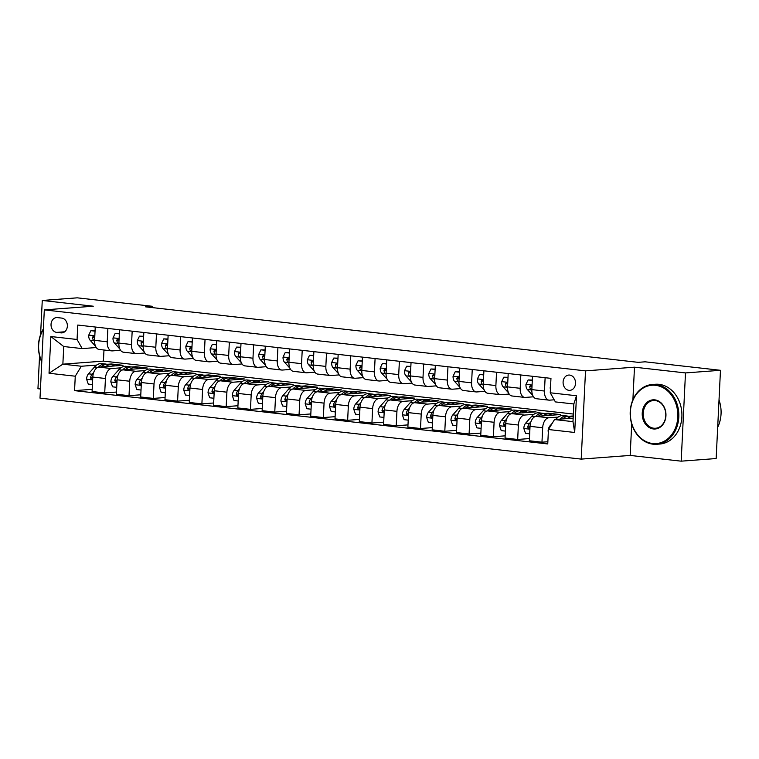<?xml version="1.0" encoding="UTF-8"?>
<svg xmlns="http://www.w3.org/2000/svg" width="759" height="759" viewBox="0 0 759 759"><rect width="100%" height="100%" fill="white"/><g stroke="black" fill="none" stroke-linecap="round" stroke-linejoin="round"><path stroke-width="1.14" d="M569.686 375.079A7.675 6.224 -94.3 0 0 568.738 375.06A7.675 6.224 -94.3 0 0 563.083 382.593A7.675 6.224 -94.3 0 0 568.937 390.344A7.675 6.224 -94.3 0 0 569.886 390.363A7.675 6.224 -94.3 0 0 575.54 382.83A7.675 6.224 -94.3 0 0 569.686 375.079M631.706 423.939L630.169 455.428L681.184 461.168L716.154 458.54L720.471 370.297L645.169 361.815L638.167 362.337L145.548 306.835L152.54 306.313L77.238 297.832L42.267 300.46L40.597 334.539M630.169 455.428L581.204 459.11L39.999 398.133L44.316 309.89L585.521 370.866L581.204 459.11M39.563 355.772L37.95 388.703L40.445 388.988M56.697 332.395L60.976 332.869A7.429 6.025 -94.3 0 0 61.887 332.888A7.429 6.025 -94.3 0 0 67.371 325.592A7.429 6.025 -94.3 0 0 61.697 318.087L57.418 317.604A7.429 6.025 -94.3 0 0 56.498 317.585A7.429 6.025 -94.3 0 0 51.024 324.88A7.429 6.025 -94.3 0 0 56.697 332.395L64.676 331.787M75.264 376.208L49.031 373.257L50.825 336.522L77.067 339.482L82.19 348.599L63.728 346.521L62.864 364.168L81.327 366.246L75.264 376.208L74.562 390.638L547.751 443.949L548.453 429.518L554.516 419.556L572.979 421.643L573.842 403.987L555.379 401.909L550.256 392.792L576.489 395.752L574.696 432.478L548.453 429.518M550.256 392.792L550.958 378.361L77.769 325.051L77.067 339.482M681.184 461.168L685.491 372.925L720.471 370.297M685.491 372.925L634.486 367.185L585.521 370.866M44.316 309.89L93.281 306.209L42.267 300.46M152.474 307.623L152.54 306.313M103.983 350.003L103.433 361.113L62.864 364.168L49.031 373.257M82.19 348.599L96.26 347.537M545.123 377.707L544.469 391.037A9.592 5.55 96.4 0 0 548.994 400.145A9.592 5.55 96.4 0 0 549.601 400.154L554.203 399.813M520.835 374.965L520.181 388.304A9.592 5.55 96.4 0 0 524.697 397.412A9.592 5.55 96.4 0 0 525.304 397.422L533.501 396.805M496.538 372.233L495.883 385.563A9.592 5.55 96.4 0 0 500.409 394.671A9.592 5.55 96.4 0 0 501.016 394.68L509.213 394.063M472.25 369.5L471.595 382.83A9.592 5.55 96.4 0 0 476.121 391.938A9.592 5.55 96.4 0 0 476.728 391.948L484.916 391.331M447.962 366.758L447.307 380.088A9.592 5.55 96.4 0 0 451.823 389.196A9.592 5.55 96.4 0 0 452.43 389.206L460.628 388.589M423.664 364.026L423.01 377.356A9.592 5.55 96.4 0 0 427.535 386.464A9.592 5.55 96.4 0 0 428.142 386.473L436.34 385.857M399.376 361.284L398.722 374.614A9.592 5.55 96.4 0 0 403.247 383.722A9.592 5.55 96.4 0 0 403.854 383.731L412.042 383.115M375.088 358.552L374.434 371.882A9.592 5.55 96.4 0 0 378.95 380.99A9.592 5.55 96.4 0 0 379.557 380.999L387.754 380.382M350.791 355.81L350.136 369.14A9.592 5.55 96.4 0 0 354.662 378.248A9.592 5.55 96.4 0 0 355.269 378.257L363.466 377.64M326.503 353.077L325.848 366.407A9.592 5.55 96.4 0 0 330.374 375.515A9.592 5.55 96.4 0 0 330.981 375.525L339.169 374.908M302.215 350.335L301.56 363.665A9.592 5.55 96.4 0 0 306.076 372.773A9.592 5.55 96.4 0 0 306.683 372.792L314.881 372.176M277.917 347.603L277.272 360.933A9.592 5.55 96.4 0 0 281.788 370.041A9.592 5.55 96.4 0 0 282.395 370.05L290.593 369.434M253.629 344.861L252.975 358.201A9.592 5.55 96.4 0 0 257.5 367.299A9.592 5.55 96.4 0 0 258.107 367.318L266.295 366.701M229.341 342.129L228.687 355.459A9.592 5.55 96.4 0 0 233.203 364.567A9.592 5.55 96.4 0 0 233.81 364.576L242.007 363.959M205.044 339.387L204.399 352.726A9.592 5.55 96.4 0 0 208.915 361.834A9.592 5.55 96.4 0 0 209.522 361.844L217.719 361.227M180.756 336.654L180.101 349.984A9.592 5.55 96.4 0 0 184.627 359.092A9.592 5.55 96.4 0 0 185.234 359.102L193.422 358.485M156.468 333.922L155.813 347.252A9.592 5.55 96.4 0 0 160.329 356.36A9.592 5.55 96.4 0 0 160.936 356.369L169.134 355.753M132.17 331.18L131.525 344.51A9.592 5.55 96.4 0 0 136.041 353.618A9.592 5.55 96.4 0 0 136.648 353.628L144.846 353.011M107.882 328.448L107.228 341.778A9.592 5.55 96.4 0 0 111.753 350.886A9.592 5.55 96.4 0 0 112.36 350.895L120.548 350.279M105.767 366.597A18.339 10.607 -83.6 0 1 111.402 364.671L111.402 363.988L107.731 364.263A18.339 10.607 -83.6 0 0 101.222 366.939M96.573 365.098L81.327 366.246M111.402 363.988L123.062 365.297L98.86 367.119A9.592 5.55 96.4 0 0 92.797 377.081L92.095 391.511L104.723 392.934L116.497 392.042M135.662 367.413L135.7 366.72L132.019 366.995A18.339 10.607 -83.6 0 0 125.52 369.68M120.871 367.84L111.497 368.542A9.592 5.55 96.4 0 0 105.435 378.504L104.723 392.934M135.7 366.72L147.36 368.039L123.157 369.861A9.592 5.55 96.4 0 0 117.095 379.813L116.383 394.244L129.021 395.667L140.785 394.784M159.95 370.145L159.988 369.462L156.307 369.737A18.339 10.607 -83.6 0 0 149.808 372.413M145.159 370.572L135.785 371.284A9.592 5.55 96.4 0 0 129.723 381.236L129.021 395.667M159.988 369.462L171.648 370.772L147.445 372.593A9.592 5.55 96.4 0 0 141.383 382.555L140.681 396.985L153.309 398.409L165.073 397.517M184.247 372.878L184.276 372.195L180.604 372.47A18.339 10.607 -83.6 0 0 174.096 375.155M169.447 373.314L160.073 374.016A9.592 5.55 96.4 0 0 154.02 383.978L153.309 398.409M184.276 372.195L195.936 373.504L171.733 375.326A9.592 5.55 96.4 0 0 165.671 385.287L164.969 399.718L177.597 401.141L189.37 400.259M208.535 375.62L208.573 374.927L204.892 375.212M193.744 376.047L184.371 376.749A9.592 5.55 96.4 0 0 178.308 386.711L177.597 401.141M208.573 374.927L220.233 376.246L196.031 378.067A9.592 5.55 96.4 0 0 189.968 388.029L189.257 402.46L201.894 403.883L213.658 402.991M232.823 378.352L232.861 377.669L229.18 377.944A18.339 10.607 -83.6 0 0 222.681 380.629M218.032 378.788L208.659 379.491A9.592 5.55 96.4 0 0 202.596 389.452L201.894 403.883M232.861 377.669L244.521 378.978L220.319 380.8A9.592 5.55 96.4 0 0 214.256 390.762L213.554 405.192L226.182 406.615L237.947 405.733M257.121 381.094L257.149 380.401L253.478 380.686A18.339 10.607 -83.6 0 0 246.969 383.361M242.32 381.521L232.947 382.223A9.592 5.55 96.4 0 0 226.894 392.185L226.182 406.615M257.149 380.401L268.809 381.72L244.607 383.542A9.592 5.55 96.4 0 0 238.544 393.504L237.842 407.934L250.47 409.357L262.244 408.465M281.409 383.826L281.447 383.143L277.766 383.418A18.339 10.607 -83.6 0 0 271.267 386.103M266.618 384.253L257.244 384.965A9.592 5.55 96.4 0 0 251.182 394.927L250.47 409.357M281.447 383.143L293.107 384.452L268.904 386.274A9.592 5.55 96.4 0 0 262.842 396.236L262.13 410.666L274.767 412.09L286.532 411.207M305.697 386.568L305.735 385.876L302.054 386.151A18.339 10.607 -83.6 0 0 295.555 388.836M290.906 386.995L281.532 387.697A9.592 5.55 96.4 0 0 275.47 397.659L274.767 412.09M305.735 385.876L317.395 387.194L293.192 389.016A9.592 5.55 96.4 0 0 287.13 398.978L286.428 413.399L299.055 414.822L310.82 413.94M329.994 389.301L330.023 388.617L326.351 388.893M315.194 389.728L305.82 390.439A9.592 5.55 96.4 0 0 299.758 400.401L299.055 414.822M330.023 388.617L341.683 389.927L317.48 391.748A9.592 5.55 96.4 0 0 311.418 401.71L310.716 416.141L323.343 417.564L335.117 416.682M354.282 392.042L354.32 391.35L350.639 391.625M339.491 392.469L330.118 393.171A9.592 5.55 96.4 0 0 324.055 403.133L323.343 417.564M354.32 391.35L365.98 392.669L341.778 394.49A9.592 5.55 96.4 0 0 335.715 404.452L335.004 418.873L347.641 420.296L359.405 419.414M378.57 394.775L378.608 394.092L374.927 394.367M363.779 395.202L354.406 395.913A9.592 5.55 96.4 0 0 348.343 405.875L347.641 420.296M378.608 394.092L390.268 395.401L366.066 397.223A9.592 5.55 96.4 0 0 360.003 407.185L359.301 421.615L371.929 423.038L383.693 422.156M397.261 399.443A18.339 10.607 -83.6 0 1 402.896 397.517L402.896 396.824L399.225 397.099M388.067 397.944L378.694 398.646A9.592 5.55 96.4 0 0 372.631 408.608L371.929 423.038M402.896 396.824L414.556 398.143L390.354 399.965A9.592 5.55 96.4 0 0 384.291 409.917L383.589 424.347L396.217 425.771L407.991 424.888M421.549 402.175A18.339 10.607 -83.6 0 1 427.184 400.249L427.194 399.566L423.513 399.841M412.365 400.676L402.991 401.388A9.592 5.55 96.4 0 0 396.929 411.34L396.217 425.771M427.194 399.566L438.854 400.875L414.651 402.697A9.592 5.55 96.4 0 0 408.589 412.659L407.877 427.089L420.514 428.512L432.279 427.621M445.837 404.917A18.339 10.607 -83.6 0 1 451.482 402.991L451.482 402.298L447.801 402.574A18.339 10.607 -83.6 0 0 441.302 405.259M436.653 403.418L427.279 404.12A9.592 5.55 96.4 0 0 421.217 414.082L420.514 428.512M451.482 402.298L463.142 403.617L438.939 405.439A9.592 5.55 96.4 0 0 432.877 415.391L432.175 429.822L444.802 431.245L456.567 430.362M470.134 407.649A18.339 10.607 -83.6 0 1 475.77 405.723L475.77 405.04L472.098 405.315A18.339 10.607 -83.6 0 0 465.59 407.991M460.941 406.15L451.567 406.862A9.592 5.55 96.4 0 0 445.505 416.814L444.802 431.245M475.77 405.04L487.43 406.35L463.227 408.171A9.592 5.55 96.4 0 0 457.165 418.133L456.463 432.564L469.09 433.987L480.864 433.095M500.029 408.456L500.067 407.773L496.386 408.048A18.339 10.607 -83.6 0 0 489.887 410.733M485.238 408.892L475.865 409.594A9.592 5.55 96.4 0 0 469.802 419.556L469.09 433.987M500.067 407.773L511.727 409.082L487.525 410.904A9.592 5.55 96.4 0 0 481.462 420.865L480.751 435.296L493.388 436.719L505.152 435.837M524.317 411.198L524.355 410.505L520.674 410.79M509.526 411.625L500.153 412.327A9.592 5.55 96.4 0 0 494.09 422.289L493.388 436.719M524.355 410.505L536.015 411.824L511.813 413.646A9.592 5.55 96.4 0 0 505.75 423.607L505.048 438.038L517.676 439.461L529.44 438.569M548.615 413.93L548.643 413.247L544.971 413.522A18.339 10.607 -83.6 0 0 538.463 416.207M533.814 414.367L524.441 415.069A9.592 5.55 96.4 0 0 518.378 425.031L517.676 439.461M548.643 413.247L560.303 414.556L536.101 416.378A9.592 5.55 96.4 0 0 530.038 426.34L529.336 440.77L541.964 442.193L547.856 441.747M572.903 416.672L572.941 415.979L569.259 416.264A18.339 10.607 -83.6 0 0 562.761 418.94M558.112 417.099L548.738 417.801A9.592 5.55 96.4 0 0 542.676 427.763L541.964 442.193M573.149 418.162L554.516 419.556M103.433 361.113L573.349 414.053M95.255 327.025L94.6 340.355A9.592 5.55 96.4 0 0 99.116 349.463L111.753 350.886M74.562 390.638L92.2 389.31M119.543 329.757L118.888 343.087A9.592 5.55 96.4 0 0 123.413 352.195L136.041 353.618M143.831 332.499L143.176 345.829A9.592 5.55 96.4 0 0 147.701 354.937L160.329 356.36M168.128 335.231L167.473 348.561A9.592 5.55 96.4 0 0 171.989 357.669L184.627 359.092M192.416 337.964L191.761 351.303A9.592 5.55 96.4 0 0 196.287 360.411L208.915 361.834M216.704 340.706L216.049 354.036A9.592 5.55 96.4 0 0 220.575 363.144L233.203 364.567M241.001 343.438L240.347 356.777A9.592 5.55 96.4 0 0 244.863 365.876L257.5 367.299M265.289 346.18L264.635 359.51A9.592 5.55 96.4 0 0 269.16 368.618L281.788 370.041M289.577 348.912L288.923 362.242A9.592 5.55 96.4 0 0 293.448 371.35L306.076 372.773M313.875 351.654L313.22 364.984A9.592 5.55 96.4 0 0 317.736 374.092L330.374 375.515M338.163 354.387L337.508 367.717A9.592 5.55 96.4 0 0 342.034 376.825L354.662 378.248M362.451 357.128L361.796 370.458A9.592 5.55 96.4 0 0 366.322 379.566L378.95 380.99M386.748 359.861L386.094 373.191A9.592 5.55 96.4 0 0 390.61 382.299L403.247 383.722M411.036 362.603L410.382 375.933A9.592 5.55 96.4 0 0 414.907 385.041L427.535 386.464M435.324 365.335L434.67 378.665A9.592 5.55 96.4 0 0 439.195 387.773L451.823 389.196M459.622 368.077L458.967 381.407A9.592 5.55 96.4 0 0 463.483 390.515L476.121 391.938M483.91 370.809L483.255 384.139A9.592 5.55 96.4 0 0 487.781 393.247L500.409 394.671M508.198 373.542L507.543 386.881A9.592 5.55 96.4 0 0 512.069 395.989L524.697 397.412M532.495 376.284L531.841 389.614A9.592 5.55 96.4 0 0 536.357 398.722L548.994 400.145M63.728 346.521L50.825 336.522M576.489 395.752L573.842 403.987M574.696 432.478L572.979 421.643M634.486 367.185L632.892 399.813M95.046 331.142L90.881 330.668L88.699 335.222A6.357 3.672 96.4 0 0 90.122 340.26L95.53 346.227A18.339 10.607 96.4 0 0 95.549 346.246L95.53 346.227M95.065 330.801L90.881 330.668M94.742 337.366L93.376 336.123L92.475 337.413A6.357 3.672 96.4 0 0 93.812 340.677L94.581 341.531M94.723 337.727A3.235 1.869 -83.6 0 1 94.495 337.262L92.475 337.413M107.712 364.263L111.402 364.671A18.339 10.607 -83.6 0 1 114.562 365.942M92.437 384.566L88.262 384.092L86.554 379.102A6.357 3.672 -83.6 0 1 88.48 373.817L94.514 366.995A18.339 10.607 -83.6 0 1 101.687 363.58L105.378 363.997A18.339 10.607 96.4 0 0 98.404 367.185M106.535 364.244A18.339 10.607 96.4 0 0 105.378 363.997M93.689 372.517L92.171 374.234A6.357 3.672 96.4 0 0 90.511 377.716L91.175 379.225L92.74 378.295M90.511 377.716L92.522 377.565A3.235 1.869 -83.6 0 1 92.807 377.062L105.435 378.504M119.343 333.875L115.169 333.41L112.996 337.964A6.357 3.672 96.4 0 0 114.41 343.002L119.818 348.96A18.339 10.607 96.4 0 0 119.837 348.979M119.353 333.543L115.169 333.41M119.04 340.098L117.721 338.856L116.772 340.155A6.357 3.672 96.4 0 0 118.11 343.419L118.878 344.263M119.021 340.468A3.235 1.869 -83.6 0 1 118.784 340.004L116.772 340.155M143.631 336.617L139.457 336.142L137.284 340.696A6.357 3.672 96.4 0 0 138.707 345.734L144.106 351.702A18.339 10.607 96.4 0 0 144.125 351.721L144.106 351.702M143.65 336.275L139.457 336.142M143.328 342.84L141.961 341.597L141.06 342.888A6.357 3.672 96.4 0 0 142.398 346.151L143.166 346.996M143.309 343.201A3.235 1.869 -83.6 0 1 143.072 342.736L141.06 342.888M167.919 339.349L163.754 338.884L161.572 343.438A6.357 3.672 96.4 0 0 162.995 348.476L168.403 354.434A18.339 10.607 96.4 0 0 168.422 354.453L168.403 354.434M167.938 339.017L163.754 338.884M167.616 345.573L166.249 344.33L165.348 345.63A6.357 3.672 96.4 0 0 166.686 348.884L167.454 349.738M167.597 345.943A3.235 1.869 -83.6 0 1 167.369 345.478L165.348 345.63M130.055 369.339A18.339 10.607 -83.6 0 1 135.7 367.413A18.339 10.607 -83.6 0 1 138.859 368.675M116.725 387.299L112.56 386.834L110.842 381.843A6.357 3.672 -83.6 0 1 112.768 376.549L118.802 369.728A18.339 10.607 -83.6 0 1 125.975 366.322L129.675 366.73A18.339 10.607 96.4 0 0 122.692 369.927M130.823 366.976A18.339 10.607 96.4 0 0 129.675 366.73M117.977 375.25L116.469 376.967A6.357 3.672 96.4 0 0 114.799 380.458L115.472 381.967L117.038 381.037M114.799 380.458L116.81 380.306A3.235 1.869 -83.6 0 1 117.095 379.804M154.343 372.071A18.339 10.607 -83.6 0 1 159.988 370.145A18.339 10.607 -83.6 0 1 163.147 371.407M141.022 390.041L136.848 389.566L135.14 384.576A6.357 3.672 -83.6 0 1 137.066 379.291L143.09 372.47A18.339 10.607 -83.6 0 1 150.273 369.054L153.963 369.472A18.339 10.607 96.4 0 0 146.98 372.66M155.111 369.709A18.339 10.607 96.4 0 0 153.963 369.472M142.275 377.991L140.757 379.709A6.357 3.672 96.4 0 0 139.087 383.191L139.76 384.699L141.326 383.769M139.087 383.191L141.108 383.039A3.235 1.869 -83.6 0 1 141.383 382.536L154.02 383.978M178.64 374.813A18.339 10.607 -83.6 0 1 184.276 372.887A18.339 10.607 -83.6 0 1 187.435 374.149M165.31 392.773L161.136 392.308L159.428 387.318A6.357 3.672 -83.6 0 1 161.354 382.024L167.388 375.202A18.339 10.607 -83.6 0 1 174.561 371.787L178.251 372.204A18.339 10.607 96.4 0 0 171.278 375.401M179.409 372.451A18.339 10.607 96.4 0 0 178.251 372.204M166.563 380.724L165.045 382.441A6.357 3.672 96.4 0 0 163.384 385.933L164.048 387.441L165.614 386.511M163.384 385.933L165.396 385.781A3.235 1.869 -83.6 0 1 165.68 385.278M192.217 342.091L188.042 341.616L185.87 346.17A6.357 3.672 96.4 0 0 187.283 351.208L192.691 357.176A18.339 10.607 96.4 0 0 192.71 357.195M192.226 341.749L188.042 341.616M191.913 348.305L190.537 347.072L189.646 348.362A6.357 3.672 96.4 0 0 190.983 351.626L191.752 352.47M191.894 348.675A3.235 1.869 -83.6 0 1 191.657 348.21L189.646 348.362M202.928 377.546A18.339 10.607 -83.6 0 1 208.573 375.62A18.339 10.607 -83.6 0 1 211.733 376.881M189.598 395.515L185.433 395.041L183.716 390.05A6.357 3.672 -83.6 0 1 185.642 384.766L191.676 377.935A18.339 10.607 -83.6 0 1 198.849 374.529L202.549 374.946A18.339 10.607 96.4 0 0 195.566 378.134M198.393 377.887A18.339 10.607 -83.6 0 1 204.873 375.202L208.573 375.62M203.697 375.183A18.339 10.607 96.4 0 0 202.549 374.946M190.851 383.466L189.342 385.174A6.357 3.672 96.4 0 0 187.672 388.665L188.346 390.173L189.911 389.244M187.672 388.665L189.684 388.513A3.235 1.869 -83.6 0 1 189.968 388.01M43.358 329.491A29.25 23.719 -94.3 0 0 41.792 361.54M41.764 361.986A29.962 24.297 85.7 0 1 43.386 328.884M655.51 385.316A29.25 23.719 -94.3 0 0 630.387 411.739A29.25 23.719 -94.3 0 0 652.664 443.512A29.25 23.719 -94.3 0 0 677.796 417.08A29.25 23.719 -94.3 0 0 655.51 385.316M653.053 444.195A29.962 24.297 85.7 0 1 630.179 413.921A29.962 24.297 85.7 0 1 652.266 384.5A29.962 24.297 85.7 0 1 655.966 384.566A29.962 24.297 85.7 0 1 678.84 414.841A29.962 24.297 85.7 0 1 656.763 444.262A29.962 24.297 85.7 0 1 653.053 444.195M654.799 399.86A14.62 11.859 85.7 0 1 665.947 415.752A14.62 11.859 85.7 0 1 653.376 428.958A14.62 11.859 85.7 0 1 642.237 413.076A14.62 11.859 85.7 0 1 654.799 399.86M653.831 428.218A13.909 11.271 -94.3 0 0 655.558 428.247A13.909 11.271 -94.3 0 0 665.804 414.594A13.909 11.271 -94.3 0 0 655.188 400.553A13.909 11.271 -94.3 0 0 653.471 400.515A13.909 11.271 -94.3 0 0 643.224 414.167A13.909 11.271 -94.3 0 0 653.831 428.218M652.266 384.5L655.34 384.272A29.962 24.297 85.7 0 1 659.049 384.339A29.962 24.297 85.7 0 1 681.924 414.604A29.962 24.297 85.7 0 1 659.837 444.034L656.763 444.262M719.02 399.974A29.962 24.297 85.7 0 1 717.682 427.298M216.505 344.823L212.33 344.358L210.158 348.903A6.357 3.672 96.4 0 0 211.581 353.95L216.979 359.908A18.339 10.607 96.4 0 0 216.998 359.927L216.979 359.908M216.524 344.482L212.33 344.358M216.201 351.047L214.835 349.804L213.934 351.094A6.357 3.672 96.4 0 0 215.271 354.358L216.04 355.212M216.182 351.417A3.235 1.869 -83.6 0 1 215.945 350.943L213.934 351.094M240.793 347.565L236.628 347.091L234.446 351.645A6.357 3.672 96.4 0 0 235.869 356.683L241.277 362.65A18.339 10.607 96.4 0 0 241.296 362.669M240.812 347.224L236.628 347.091M240.489 353.779L239.123 352.546L238.222 353.836A6.357 3.672 96.4 0 0 239.559 357.1L240.328 357.944M240.47 354.149A3.235 1.869 -83.6 0 1 240.242 353.685L238.222 353.836M265.09 350.297L260.916 349.833L258.743 354.377A6.357 3.672 96.4 0 0 260.157 359.415L265.565 365.383A18.339 10.607 96.4 0 0 265.584 365.402M265.1 349.956L260.916 349.833M264.787 356.521L263.411 355.278L262.519 356.569A6.357 3.672 96.4 0 0 263.857 359.832L264.625 360.686M264.768 356.891A3.235 1.869 -83.6 0 1 264.53 356.417L262.519 356.569M289.378 353.039L285.204 352.565L283.031 357.119A6.357 3.672 96.4 0 0 284.454 362.157L289.853 368.115A18.339 10.607 96.4 0 0 289.872 368.143M289.397 352.698L285.204 352.565M289.075 359.254L287.708 358.02L286.807 359.311A6.357 3.672 96.4 0 0 288.145 362.574L288.913 363.419M289.056 359.624A3.235 1.869 -83.6 0 1 288.818 359.159L286.807 359.311M313.666 355.772L309.501 355.307L307.319 359.851A6.357 3.672 96.4 0 0 308.742 364.889L314.15 370.857A18.339 10.607 96.4 0 0 314.169 370.876L314.15 370.857M313.685 355.43L309.501 355.307M313.363 361.996L311.996 360.753L311.095 362.043A6.357 3.672 96.4 0 0 312.433 365.307L313.201 366.161M313.344 362.356A3.235 1.869 -83.6 0 1 313.116 361.891L311.095 362.043M227.216 380.287A18.339 10.607 -83.6 0 1 232.861 378.361A18.339 10.607 -83.6 0 1 236.021 379.623M213.896 398.247L209.721 397.782L208.013 392.792A6.357 3.672 -83.6 0 1 209.939 387.498L215.964 380.676A18.339 10.607 -83.6 0 1 223.146 377.261L226.837 377.678A18.339 10.607 96.4 0 0 219.854 380.866M227.985 377.925A18.339 10.607 96.4 0 0 226.837 377.678M215.148 386.198L213.63 387.915A6.357 3.672 96.4 0 0 211.96 391.407L212.634 392.915L214.199 391.986M211.96 391.407L213.981 391.255A3.235 1.869 -83.6 0 1 214.256 390.752L226.894 392.185M251.514 383.02A18.339 10.607 -83.6 0 1 257.149 381.094A18.339 10.607 -83.6 0 1 260.309 382.356M238.184 400.989L234.009 400.515L232.301 395.524A6.357 3.672 -83.6 0 1 234.227 390.24L240.261 383.409A18.339 10.607 -83.6 0 1 247.434 380.003L251.125 380.42A18.339 10.607 96.4 0 0 244.151 383.608M252.282 380.657A18.339 10.607 96.4 0 0 251.125 380.42M239.436 388.94L237.918 390.648A6.357 3.672 96.4 0 0 236.258 394.139L236.922 395.648L238.487 394.718M236.258 394.139L238.269 393.987A3.235 1.869 -83.6 0 1 238.554 393.485L251.182 394.927M275.802 385.762A18.339 10.607 -83.6 0 1 281.437 383.836A18.339 10.607 -83.6 0 1 284.606 385.098M262.472 403.722L258.307 403.257L256.589 398.266A6.357 3.672 -83.6 0 1 258.515 392.972L264.549 386.151A18.339 10.607 -83.6 0 1 271.722 382.735L275.422 383.153A18.339 10.607 96.4 0 0 268.439 386.34M276.57 383.399A18.339 10.607 96.4 0 0 275.422 383.153M263.724 391.672L262.216 393.39A6.357 3.672 96.4 0 0 260.546 396.881L261.219 398.38L262.785 397.46M260.546 396.881L262.557 396.729A3.235 1.869 -83.6 0 1 262.842 396.217M300.09 388.494A18.339 10.607 -83.6 0 1 305.735 386.568A18.339 10.607 -83.6 0 1 308.894 387.83M286.769 406.463L282.595 405.989L280.887 400.999A6.357 3.672 -83.6 0 1 282.813 395.705L288.837 388.883A18.339 10.607 -83.6 0 1 296.019 385.477L299.71 385.895A18.339 10.607 96.4 0 0 292.727 389.082M300.858 386.132A18.339 10.607 96.4 0 0 299.71 385.895M288.022 394.414L286.504 396.122A6.357 3.672 96.4 0 0 284.834 399.613L285.507 401.122L287.073 400.192M284.834 399.613L286.855 399.462A3.235 1.869 -83.6 0 1 287.13 398.959M324.387 391.227A18.339 10.607 -83.6 0 1 330.023 389.31A18.339 10.607 -83.6 0 1 333.182 390.572M311.057 409.196L306.883 408.721L305.175 403.741A6.357 3.672 -83.6 0 1 307.101 398.447L313.135 391.625A18.339 10.607 -83.6 0 1 320.307 388.21L323.998 388.627A18.339 10.607 96.4 0 0 317.025 391.815M319.843 391.568A18.339 10.607 -83.6 0 1 326.332 388.893L330.023 389.31M325.156 388.874A18.339 10.607 96.4 0 0 323.998 388.627M312.31 397.147L310.792 398.864A6.357 3.672 96.4 0 0 309.131 402.355L309.795 403.854L311.361 402.934M309.131 402.355L311.143 402.204A3.235 1.869 -83.6 0 1 311.427 401.691L324.055 403.133M337.964 358.514L333.789 358.039L331.617 362.593A6.357 3.672 96.4 0 0 333.03 367.631L338.438 373.589A18.339 10.607 96.4 0 0 338.457 373.618L338.438 373.589M337.973 358.172L333.789 358.039M337.66 364.728L336.341 363.485L335.393 364.785A6.357 3.672 96.4 0 0 336.73 368.049L337.499 368.893M337.641 365.098A3.235 1.869 -83.6 0 1 337.404 364.633L335.393 364.785M348.675 393.968A18.339 10.607 -83.6 0 1 354.311 392.042A18.339 10.607 -83.6 0 1 357.48 393.304M335.345 411.928L331.18 411.463L329.463 406.473A6.357 3.672 -83.6 0 1 331.389 401.179L337.423 394.357A18.339 10.607 -83.6 0 1 344.595 390.951L348.296 391.369A18.339 10.607 96.4 0 0 341.313 394.557M344.14 394.31A18.339 10.607 -83.6 0 1 350.62 391.625L354.311 392.042M349.444 391.606A18.339 10.607 96.4 0 0 348.296 391.369M336.598 399.889L335.089 401.596A6.357 3.672 96.4 0 0 333.419 405.088L334.093 406.596L335.658 405.667M333.419 405.088L335.431 404.936A3.235 1.869 -83.6 0 1 335.715 404.433L348.343 405.875M362.252 361.246L358.077 360.781L355.905 365.326A6.357 3.672 96.4 0 0 357.328 370.364L362.726 376.331A18.339 10.607 96.4 0 0 362.745 376.35M362.271 360.904L358.077 360.781M361.948 367.47L360.582 366.227L359.681 367.517A6.357 3.672 96.4 0 0 361.018 370.781L361.787 371.635M361.929 367.83A3.235 1.869 -83.6 0 1 361.692 367.365L359.681 367.517M372.963 396.701A18.339 10.607 -83.6 0 1 378.608 394.784A18.339 10.607 -83.6 0 1 381.768 396.046M359.643 414.67L355.468 414.196L353.76 409.215A6.357 3.672 -83.6 0 1 355.686 403.921L361.711 397.099A18.339 10.607 -83.6 0 1 368.893 393.684L372.584 394.101A18.339 10.607 96.4 0 0 365.601 397.289M368.428 397.042A18.339 10.607 -83.6 0 1 374.918 394.367L378.608 394.784M373.732 394.348A18.339 10.607 96.4 0 0 372.584 394.101M360.895 402.621L359.377 404.338A6.357 3.672 96.4 0 0 357.707 407.82L358.381 409.329L359.946 408.408M357.707 407.82L359.728 407.678A3.235 1.869 -83.6 0 1 360.003 407.166M386.54 363.988L382.375 363.514L380.193 368.068A6.357 3.672 96.4 0 0 381.616 373.105L387.024 379.064A18.339 10.607 96.4 0 0 387.043 379.083L387.024 379.064M386.559 363.646L382.375 363.514M386.236 370.202L384.927 368.959L383.969 370.259A6.357 3.672 96.4 0 0 385.306 373.523L386.075 374.367M386.217 370.572A3.235 1.869 -83.6 0 1 385.989 370.107L383.969 370.259M392.716 399.784A18.339 10.607 -83.6 0 1 399.206 397.099L402.896 397.517A18.339 10.607 -83.6 0 1 406.056 398.779M383.931 417.403L379.756 416.938L378.048 411.947A6.357 3.672 -83.6 0 1 379.974 406.653L386.008 399.832A18.339 10.607 -83.6 0 1 393.181 396.426L396.872 396.834A18.339 10.607 96.4 0 0 389.898 400.031M398.029 397.08A18.339 10.607 96.4 0 0 396.872 396.834M385.183 405.353L383.665 407.071A6.357 3.672 96.4 0 0 382.005 410.562L382.669 412.071L384.234 411.141M382.005 410.562L384.016 410.41A3.235 1.869 -83.6 0 1 384.301 409.907L396.929 411.34M410.837 366.72L406.663 366.246L404.49 370.8A6.357 3.672 96.4 0 0 405.904 375.838L411.312 381.805A18.339 10.607 96.4 0 0 411.331 381.824L411.312 381.805M410.847 366.379L406.663 366.246M410.534 372.944L409.158 371.701L408.266 372.992A6.357 3.672 96.4 0 0 409.604 376.255L410.372 377.109M410.515 373.305A3.235 1.869 -83.6 0 1 410.277 372.84L408.266 372.992M417.014 402.517A18.339 10.607 -83.6 0 1 423.494 399.841L427.184 400.249A18.339 10.607 -83.6 0 1 430.353 401.511M408.219 420.144L404.054 419.67L402.336 414.68A6.357 3.672 -83.6 0 1 404.262 409.395L410.296 402.574A18.339 10.607 -83.6 0 1 417.469 399.158L421.169 399.576A18.339 10.607 96.4 0 0 414.186 402.763M422.317 399.822A18.339 10.607 96.4 0 0 421.169 399.576M409.471 408.095L407.962 409.813A6.357 3.672 96.4 0 0 406.293 413.294L406.966 414.803L408.532 413.873M406.293 413.294L408.304 413.143A3.235 1.869 -83.6 0 1 408.589 412.64L421.217 414.082M435.125 369.453L430.951 368.988L428.778 373.542A6.357 3.672 96.4 0 0 430.201 378.58L435.6 384.538A18.339 10.607 96.4 0 0 435.619 384.557M435.144 369.121L430.951 368.988M434.822 375.677L433.503 374.434L432.554 375.733A6.357 3.672 96.4 0 0 433.892 378.997L434.66 379.842M434.803 376.047A3.235 1.869 -83.6 0 1 434.565 375.582L432.554 375.733M447.791 402.574L451.482 402.991A18.339 10.607 -83.6 0 1 454.641 404.253M432.516 422.877L428.342 422.412L426.634 417.422A6.357 3.672 -83.6 0 1 428.56 412.128L434.584 405.306A18.339 10.607 -83.6 0 1 441.766 401.9L445.457 402.308A18.339 10.607 96.4 0 0 438.474 405.505M446.605 402.555A18.339 10.607 96.4 0 0 445.457 402.308M433.768 410.828L432.25 412.545A6.357 3.672 96.4 0 0 430.581 416.036L431.254 417.545L432.82 416.615M430.581 416.036L432.602 415.885A3.235 1.869 -83.6 0 1 432.877 415.382M459.413 372.195L455.248 371.72L453.066 376.274A6.357 3.672 96.4 0 0 454.489 381.312L459.897 387.28A18.339 10.607 96.4 0 0 459.916 387.299L459.897 387.28M459.432 371.853L455.248 371.72M459.11 378.418L457.743 377.176L456.842 378.466A6.357 3.672 96.4 0 0 458.18 381.73L458.948 382.574M459.091 378.779A3.235 1.869 -83.6 0 1 458.863 378.314L456.842 378.466M472.079 405.315L475.77 405.723A18.339 10.607 -83.6 0 1 478.929 406.985M456.804 425.619L452.63 425.144L450.922 420.154A6.357 3.672 -83.6 0 1 452.848 414.869L458.882 408.048A18.339 10.607 -83.6 0 1 466.054 404.632L469.745 405.05A18.339 10.607 96.4 0 0 462.772 408.238M470.903 405.287A18.339 10.607 96.4 0 0 469.745 405.05M458.057 413.57L456.538 415.287A6.357 3.672 96.4 0 0 454.878 418.769L455.542 420.277L457.108 419.347M454.878 418.769L456.89 418.617A3.235 1.869 -83.6 0 1 457.174 418.114L469.802 419.556M483.711 374.927L479.536 374.462L477.364 379.007A6.357 3.672 96.4 0 0 478.777 384.054L484.185 390.012A18.339 10.607 96.4 0 0 484.204 390.031L484.185 390.012M483.72 374.595L479.536 374.462M483.407 381.151L482.031 379.908L481.14 381.208A6.357 3.672 96.4 0 0 482.477 384.462L483.246 385.316M483.388 381.521A3.235 1.869 -83.6 0 1 483.151 381.056L481.14 381.208M507.999 377.669L503.824 377.195L501.652 381.749A6.357 3.672 96.4 0 0 503.075 386.786L508.473 392.754A18.339 10.607 96.4 0 0 508.492 392.773M508.018 377.327L503.824 377.195M507.695 383.883L506.329 382.65L505.428 383.94A6.357 3.672 96.4 0 0 506.765 387.204L507.534 388.048M507.676 384.253A3.235 1.869 -83.6 0 1 507.439 383.788L505.428 383.94M532.287 380.401L528.122 379.936L525.94 384.481A6.357 3.672 96.4 0 0 527.363 389.528L532.771 395.486A18.339 10.607 96.4 0 0 532.79 395.505L532.771 395.486M532.306 380.06L528.122 379.936M531.983 386.625L530.617 385.382L529.716 386.673A6.357 3.672 96.4 0 0 531.053 389.936L531.822 390.79M531.964 386.995A3.235 1.869 -83.6 0 1 531.736 386.521L529.716 386.673M550.56 386.54L550.237 387.223A6.357 3.672 96.4 0 0 550.417 389.547M494.422 410.391A18.339 10.607 -83.6 0 1 500.058 408.465A18.339 10.607 -83.6 0 1 503.226 409.727M481.092 428.351L476.927 427.886L475.21 422.896A6.357 3.672 -83.6 0 1 477.136 417.602L483.17 410.78A18.339 10.607 -83.6 0 1 490.342 407.365L494.043 407.782A18.339 10.607 96.4 0 0 487.06 410.97M495.191 408.029A18.339 10.607 96.4 0 0 494.043 407.782M482.344 416.302L480.836 418.019A6.357 3.672 96.4 0 0 479.166 421.511L479.84 423.019L481.396 422.089M479.166 421.511L481.178 421.359A3.235 1.869 -83.6 0 1 481.462 420.856L494.09 422.289M518.71 413.124A18.339 10.607 -83.6 0 1 524.355 411.198A18.339 10.607 -83.6 0 1 527.514 412.46M505.39 431.093L501.215 430.619L499.507 425.628A6.357 3.672 -83.6 0 1 501.433 420.344L507.458 413.513A18.339 10.607 -83.6 0 1 514.64 410.107L518.331 410.524A18.339 10.607 96.4 0 0 511.348 413.712M514.175 413.465A18.339 10.607 -83.6 0 1 520.665 410.78L524.355 411.198M519.479 410.761A18.339 10.607 96.4 0 0 518.331 410.524M506.642 419.044L505.124 420.752A6.357 3.672 96.4 0 0 503.454 424.243L504.128 425.752L505.693 424.822M503.454 424.243L505.475 424.091A3.235 1.869 -83.6 0 1 505.75 423.588M543.008 415.866A18.339 10.607 -83.6 0 1 548.643 413.94A18.339 10.607 -83.6 0 1 551.802 415.201M529.678 433.825L525.503 433.361L523.795 428.37A6.357 3.672 -83.6 0 1 525.721 423.076L531.755 416.255A18.339 10.607 -83.6 0 1 538.928 412.839L542.619 413.257A18.339 10.607 96.4 0 0 535.645 416.444M543.776 413.503A18.339 10.607 96.4 0 0 542.619 413.257M530.93 421.776L529.412 423.494A6.357 3.672 96.4 0 0 527.752 426.985L528.416 428.493L529.981 427.564M527.752 426.985L529.763 426.833A3.235 1.869 -83.6 0 1 530.048 426.33M567.296 418.598A18.339 10.607 -83.6 0 1 572.931 416.672A18.339 10.607 -83.6 0 1 573.225 416.71M548.34 431.852L548.083 431.103A6.357 3.672 -83.6 0 1 550.009 425.818L552.267 423.266M555.607 419.48L556.043 418.987A18.339 10.607 -83.6 0 1 563.216 415.581L566.916 415.998A18.339 10.607 96.4 0 0 559.962 419.148M568.064 416.236A18.339 10.607 96.4 0 0 566.916 415.998M111.497 368.542L98.86 367.119M135.785 371.284L123.157 369.861M160.073 374.016L147.445 372.593M184.371 376.749L171.733 375.326M208.659 379.491L196.031 378.067M232.947 382.223L220.319 380.8M257.244 384.965L244.607 383.542M281.532 387.697L268.904 386.274M305.82 390.439L293.192 389.016M330.118 393.171L317.48 391.748M354.406 395.913L341.778 394.49M378.694 398.646L366.066 397.223M402.991 401.388L390.354 399.965M427.279 404.12L414.651 402.697M451.567 406.862L438.939 405.439M475.865 409.594L463.227 408.171M500.153 412.327L487.525 410.904M524.441 415.069L511.813 413.646M548.738 417.801L536.101 416.378M107.228 341.778L94.6 340.355M131.525 344.51L118.888 343.087M129.723 381.236L117.095 379.813M155.813 347.252L143.176 345.829M180.101 349.984L167.473 348.561M178.308 386.711L165.671 385.287M204.399 352.726L191.761 351.303M202.596 389.452L189.968 388.029M228.687 355.459L216.049 354.036M252.975 358.201L240.347 356.777M277.272 360.933L264.635 359.51M275.47 397.659L262.842 396.236M301.56 363.665L288.923 362.242M299.758 400.401L287.13 398.978M325.848 366.407L313.22 364.984M350.136 369.14L337.508 367.717M374.434 371.882L361.796 370.458M372.631 408.608L360.003 407.185M398.722 374.614L386.094 373.191M423.01 377.356L410.382 375.933M447.307 380.088L434.67 378.665M445.505 416.814L432.877 415.391M471.595 382.83L458.967 381.407M495.883 385.563L483.255 384.139M520.181 388.304L507.543 386.881M518.378 425.031L505.75 423.607M544.469 391.037L531.841 389.614M542.676 427.763L530.038 426.34M62.798 332.736L60.976 332.869M94.818 335.791L88.756 335.108M93.812 340.677L90.122 340.26M86.602 379.234L92.664 379.917M94.514 366.995L97.816 367.365M88.48 373.817L92.171 374.234M119.116 338.533L113.044 337.85M118.11 343.419L114.41 343.002M143.404 341.265L137.341 340.582M142.398 346.151L138.707 345.734M167.692 344.007L161.629 343.324M166.686 348.884L162.995 348.476M110.89 381.967L116.952 382.65M118.802 369.728L122.104 370.098M112.768 376.549L116.469 376.967M135.178 384.709L141.25 385.392M143.09 372.47L146.402 372.84M137.066 379.291L140.757 379.709M159.475 387.441L165.538 388.124M167.388 375.202L170.69 375.572M161.354 382.024L165.045 382.441M191.989 346.74L185.917 346.057M190.983 351.626L187.283 351.208M183.763 390.173L189.826 390.857M191.676 377.935L194.978 378.314M185.642 384.766L189.342 385.174M216.277 349.472L210.215 348.789M215.271 354.358L211.581 353.95M240.565 352.214L234.503 351.531M239.559 357.1L235.869 356.683M264.863 354.946L258.791 354.263M263.857 359.832L260.157 359.415M289.151 357.688L283.088 357.005M288.145 362.574L284.454 362.157M313.439 360.421L307.376 359.738M312.433 365.307L308.742 364.889M208.051 392.915L214.123 393.598M215.964 380.676L219.275 381.046M209.939 387.498L213.63 387.915M232.349 395.648L238.411 396.331M240.261 383.409L243.563 383.788M234.227 390.24L237.918 390.648M256.637 398.39L262.699 399.073M264.549 386.151L267.851 386.521M258.515 392.972L262.216 393.39M280.925 401.122L286.997 401.805M288.837 388.883L292.149 389.263M282.813 395.705L286.504 396.122M305.222 403.864L311.285 404.547M313.135 391.625L316.437 391.995M307.101 398.447L310.792 398.864M337.736 363.163L331.664 362.479M336.73 368.049L333.03 367.631M329.51 406.596L335.573 407.279M337.423 394.357L340.725 394.727M331.389 401.179L335.089 401.596M362.024 365.895L355.962 365.212M361.018 370.781L357.328 370.364M353.798 409.338L359.87 410.021M361.711 397.099L365.022 397.469M355.686 403.921L359.377 404.338M386.312 368.637L380.25 367.954M385.306 373.523L381.616 373.105M378.096 412.071L384.158 412.754M386.008 399.832L389.31 400.202M379.974 406.653L383.665 407.071M410.61 371.369L404.538 370.686M409.604 376.255L405.904 375.838M402.384 414.812L408.446 415.496M410.296 402.574L413.598 402.944M404.262 409.395L407.962 409.813M434.898 374.111L428.835 373.428M433.892 378.997L430.201 378.58M426.672 417.545L432.744 418.228M434.584 405.306L437.896 405.676M428.56 412.128L432.25 412.545M459.186 376.844L453.123 376.16M458.18 381.73L454.489 381.312M450.969 420.287L457.032 420.97M458.882 408.048L462.184 408.418M452.848 414.869L456.538 415.287M483.483 379.585L477.411 378.902M482.477 384.462L478.777 384.054M507.771 382.318L501.708 381.635M506.765 387.204L503.075 386.786M532.059 385.05L525.996 384.367M531.053 389.936L527.363 389.528M475.257 423.019L481.32 423.702M483.17 410.78L486.472 411.15M477.136 417.602L480.836 418.019M499.545 425.752L505.617 426.435M507.458 413.513L510.769 413.892M501.433 420.344L505.124 420.752M523.843 428.493L529.905 429.177M531.755 416.255L535.057 416.625M525.721 423.076L529.412 423.494M556.043 418.987L558.463 419.262M550.009 425.818L550.673 425.884M135.7 367.413L132 366.995M159.988 370.145L156.297 369.737M184.276 372.887L180.585 372.47M232.861 378.361L229.171 377.944M257.149 381.094L253.459 380.676M281.437 383.836L277.747 383.418M305.735 386.568L302.044 386.151M500.058 408.465L496.367 408.048M548.643 413.94L544.953 413.522M572.931 416.672L569.241 416.255"/></g></svg>
